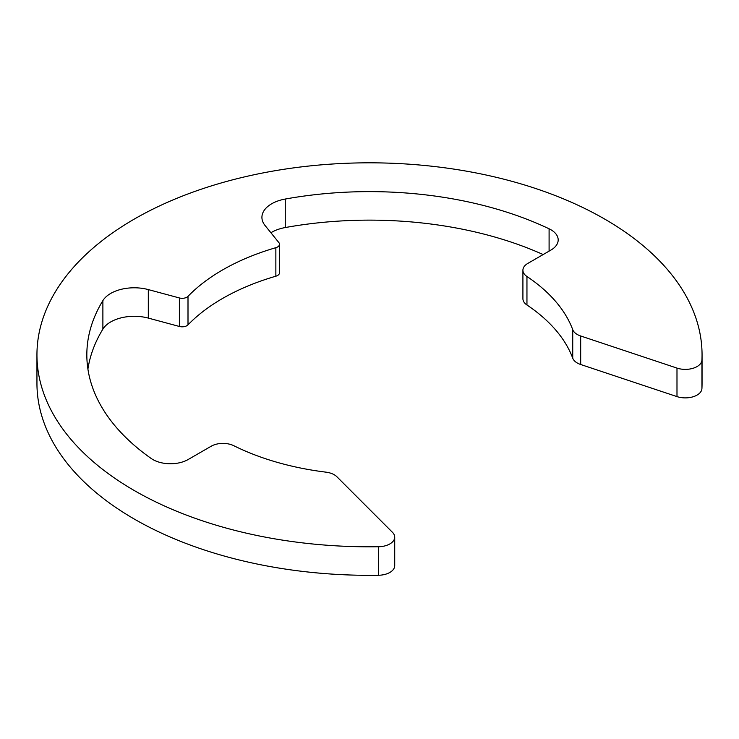 <?xml version="1.0" encoding="UTF-8"?>
<svg xmlns="http://www.w3.org/2000/svg" width="739" height="739" viewBox="0 0 739 739"><rect width="100%" height="100%" fill="white"/><g stroke="black" fill="none" stroke-linecap="round" stroke-linejoin="round"><path stroke-width="1.11" d="M334.24 474.752A16.627 9.598 0 0 0 325.973 472.156A207.844 119.995 180 0 1 233.82 445.719A16.627 9.598 0 0 0 211.215 446.208L188.112 459.538A24.941 14.401 180 0 1 151.218 458.503A282.667 163.199 180 0 1 86.832 354.822A282.667 163.199 180 0 1 102.887 300.607A33.255 19.196 180 0 1 148.308 289.586L179.383 297.956A6.651 3.843 0 0 0 188.002 296.339A207.844 119.995 180 0 1 275.859 247.685A6.651 3.843 0 0 0 279.518 244.258A6.651 3.843 0 0 0 278.899 242.641L265.033 225.478A33.255 19.196 180 0 1 261.92 217.368A33.255 19.196 180 0 1 285.263 199.04A282.667 163.199 180 0 1 549.095 228.794A24.941 14.401 180 0 1 550.888 229.737A24.941 14.401 180 0 1 558.185 239.916A24.941 14.401 180 0 1 550.888 250.096L527.785 263.435A16.627 9.598 0 0 0 522.916 270.215A16.627 9.598 0 0 0 526.953 276.488A207.844 119.995 180 0 1 572.734 329.686A16.627 9.598 0 0 0 580.678 335.986L676.989 368.096A16.627 9.598 0 0 0 701.93 360.041A332.55 191.992 0 0 0 702.05 354.822A332.55 191.992 0 0 0 604.65 219.058A332.55 191.992 0 0 0 242.235 177.434A332.55 191.992 0 0 0 36.95 354.822A332.55 191.992 0 0 0 134.35 490.576A332.55 191.992 0 0 0 378.544 546.74A16.627 9.598 0 0 0 394.718 537.151A16.627 9.598 0 0 0 392.492 532.348L336.882 476.738A16.627 9.598 0 0 0 334.24 474.752M36.95 354.822L36.95 383.329A332.55 191.992 0 0 0 134.35 519.092A332.55 191.992 0 0 0 378.544 575.256A16.627 9.598 0 0 0 394.718 565.658L394.718 537.151M87.913 369.075A282.667 163.199 180 0 1 102.887 329.114A33.255 19.196 180 0 1 148.308 318.093L179.383 326.462A6.651 3.843 0 0 0 188.002 324.855A207.844 119.995 180 0 1 275.859 276.201A6.651 3.843 0 0 0 279.518 272.774L279.518 244.258M270.908 232.748A33.255 19.196 180 0 1 285.263 227.547A282.667 163.199 180 0 1 543.156 254.558M522.916 270.215L522.916 298.732A16.627 9.598 0 0 0 526.953 304.995A207.844 119.995 180 0 1 572.734 358.193A16.627 9.598 0 0 0 580.678 364.503L676.989 396.603A16.627 9.598 0 0 0 701.93 388.548A332.55 191.992 0 0 0 702.05 383.329L702.05 354.822M378.544 546.74L378.544 575.256M102.887 300.607L102.887 329.114M148.308 289.586L148.308 318.093M179.383 297.956L179.383 326.462M188.002 296.339L188.002 324.855M275.859 247.685L275.859 276.201M285.263 199.04L285.263 227.547M549.095 228.794L549.095 251.131M526.953 276.488L526.953 304.995M572.734 329.686L572.734 358.193M580.678 335.986L580.678 364.503M676.989 368.096L676.989 396.603M701.93 360.041L701.93 388.548"/></g></svg>
